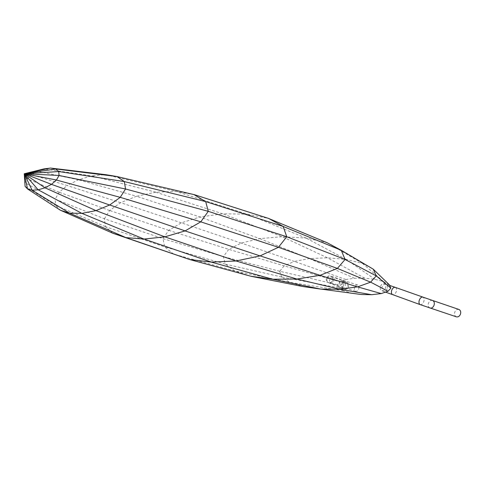 <?xml version="1.0" encoding="UTF-8"?>
<svg xmlns="http://www.w3.org/2000/svg" width="485" height="485" viewBox="0 0 485 485"><rect width="100%" height="100%" fill="white"/><g stroke="black" fill="none" stroke-linecap="round" stroke-linejoin="round"><path stroke-width="0.36" stroke-dasharray="2.42 1.82" d="M337.421 284.653L279.742 271.267L284.131 265.859L339.93 281.773L337.421 284.653L338.651 287.781L343.507 290.751L351.395 293.128L361.301 294.534M389.309 284.75L383.659 281.639L374.96 279.324L364.702 278.147L354.517 278.251L345.884 279.518L339.924 281.761M25.099 186.355L24.25 173.745L37.345 171.241L31.513 174.697L67.172 185.506L78.479 179.765L91.829 175.861L105.439 174.63M78.479 179.765L37.351 171.26L43.959 168.883M27.215 178.735L24.256 173.745L31.507 174.727L27.221 178.747L24.996 182.796L55.151 199.117L59.152 192.224L67.172 185.494M338.651 287.787L281.633 276.971M343.507 290.764L289.69 282.325L281.633 276.983L279.736 271.273M351.395 293.122L303.186 286.617L289.684 282.331L234.758 270.963M383.659 281.627L362.459 263.397M374.96 279.324L346.181 259.39M364.702 278.16L327.423 257.814M354.517 278.238L309.339 258.535M345.884 279.512L294.334 261.421L309.345 258.56L327.436 257.777L346.151 259.42L362.465 263.391L373.274 269.217M279.742 271.267L223.318 256.632L163.002 238.656L104.39 218.777L55.157 199.117M281.633 276.996L225.313 264.113L223.312 256.632L228.787 249.357L241.257 243.07L259.681 238.614L282.221 236.722L305.986 238.038L327.09 242.718M362.465 263.397L327.072 242.682M346.151 259.414L305.986 238.008M327.436 257.784L282.221 236.71L222.797 213.788L199.972 216.989L136.521 196.267L155.831 192.181L176.097 191.442L247.004 214.134L268.629 218.438M309.345 258.56L259.687 238.596M168.713 230.369L228.787 249.351L284.125 265.853L294.328 261.409L241.269 243.058M225.313 264.101L164.627 246.859L162.996 238.656L168.725 230.351L181.378 222.821L199.972 216.989L259.681 238.62M251.024 276.274L234.758 270.939L225.319 264.095M234.758 270.939L173.678 254.11M305.986 238.032L247.004 214.127M241.257 243.082L181.372 222.851M173.666 254.146L164.627 246.877L105.421 226.64M155.824 192.212L222.791 213.812L246.998 214.152M181.378 222.815L120.613 202.663M168.725 230.351L109.628 210.49M112.714 233.188L105.415 226.61L104.402 218.783M105.415 226.622L55.563 205.379L60.467 210.29M105.439 174.655L176.103 191.442L193.976 194.612M155.831 192.187L91.829 175.885L43.953 168.907M104.408 218.777L109.616 210.514L120.613 202.688L136.521 196.261L78.467 179.796M120.613 202.7L67.154 185.537M109.616 210.508L59.134 192.23M25.117 186.398L55.569 205.391L55.151 199.123M59.152 192.224L27.257 178.71M343.568 285.374C342.749 287.314 341.664 288.187 340.306 287.987C338.966 287.326 338.603 285.895 339.209 283.689C340.021 281.743 341.113 280.876 342.477 281.082C343.804 281.73 344.168 283.161 343.568 285.374M358.67 288.945C359.227 286.92 358.876 285.598 357.615 284.986C356.329 284.786 355.305 285.58 354.553 287.369C354.001 289.399 354.353 290.721 355.614 291.333C356.899 291.534 357.918 290.739 358.67 288.945M327.163 278.626C328.145 276.553 329.594 275.838 331.51 276.486L331.564 276.517C332.946 277.414 333.389 278.76 332.892 280.56C331.886 282.67 330.412 283.373 328.478 282.664L328.418 282.628C327.09 281.718 326.672 280.385 327.163 278.626M347.672 286.423C348.188 284.549 347.733 283.155 346.302 282.234L346.26 282.209C344.295 281.536 342.798 282.276 341.773 284.44C341.264 286.259 341.689 287.635 343.047 288.581L343.125 288.623C345.114 289.345 346.629 288.611 347.672 286.423M380.537 286.32C381.428 284.222 382.659 283.295 384.235 283.549C385.745 284.277 386.181 285.804 385.545 288.138C384.647 290.236 383.417 291.164 381.859 290.909C380.337 290.182 379.9 288.654 380.537 286.32M458.816 309.424C457.046 309.109 455.7 310.006 454.778 312.11C454.148 314.474 454.706 316.056 456.44 316.857M420.107 304.604C421.574 304.932 422.799 303.937 423.787 301.609C424.436 299.403 424.181 297.917 423.017 297.153M395.354 287.405C396.566 288.138 396.851 289.594 396.227 291.764C395.39 293.801 394.275 294.783 392.88 294.71M346.302 282.234C347.727 282.215 348.527 283.761 348.703 286.859C346.551 289.248 345.271 290.072 344.865 289.339L341.907 288.502C340.573 287.841 340.209 286.411 340.809 284.216C341.622 282.276 342.707 281.409 344.071 281.609C345.411 282.264 345.781 283.695 345.174 285.901C344.362 287.841 343.277 288.708 341.913 288.502L340.306 287.987M333.856 280.797C334.432 278.723 334.098 277.378 332.874 276.771C331.607 276.583 330.594 277.408 329.83 279.245C329.254 281.312 329.588 282.652 330.818 283.264C332.079 283.452 333.092 282.628 333.856 280.797M387.2 288.702C386.309 290.788 385.078 291.709 383.514 291.467C381.986 290.733 381.549 289.205 382.18 286.877C383.071 284.78 384.308 283.858 385.884 284.113C387.394 284.847 387.83 286.374 387.2 288.702M432.614 300.482L432.481 300.433C430.728 300.13 429.383 301.064 428.443 303.228C427.794 305.659 428.328 307.272 430.037 308.066M343.047 288.587C342.562 288.902 342.21 287.556 341.992 284.549C341.713 282.888 346.611 281.621 346.138 282.264L342.477 281.082M357.615 284.986L329.824 275.892C328.472 275.716 327.29 276.505 326.29 278.263C325.75 281.761 328.533 282.779 328.418 282.628M355.614 291.333L328.812 282.658C328.181 282.603 331.006 283.561 332.692 280.463C333.85 279.305 331.073 275.613 331.564 276.517M331.51 276.486L346.254 282.221M328.478 282.664L343.119 288.636M385.484 292.128L381.859 290.909M389.6 285.392L384.235 283.549"/><path stroke-width="0.73" d="M320.682 289.054L361.301 294.516L371.795 294.692L381.222 293.577L387.994 291.273L390.855 288.151L389.309 284.756L373.292 269.23M32.089 190.205L24.256 173.745L25.093 186.361L27.542 188.962L32.089 190.193L38.188 189.811L44.996 187.804L24.256 173.745L27.554 188.938M51.471 184.342L24.256 173.745L38.176 189.823M55.672 168.986L24.256 173.745L58.752 171.563L59.043 175.467L24.256 173.745L56.448 180.002L51.452 184.355L44.99 187.81M278.426 247.289L337.396 268.417L320.033 275.334L296.929 279.039L236.068 260.985L260.045 255.904L278.402 247.308L286.774 236.753L208.283 211.339L125.53 188.986L59.043 175.473L56.454 179.99M50.416 168.071L43.953 168.901L24.256 173.745L50.422 168.04L105.439 174.624L117.055 176.534L55.672 168.956L58.758 171.563M50.422 168.052L55.666 168.962M371.795 294.71L339.839 289.284M381.222 293.583L357.56 286.865L339.821 289.254L320.676 289.09L303.198 286.587M387.994 291.261L370.625 282.137M390.855 288.151L376.245 275.88L370.601 282.161M303.198 286.593L251.018 276.298M320.676 289.084L272.631 279.251L251.024 276.268L189.647 259.53M339.821 289.254L296.923 279.063M341.246 250.272L373.28 269.199L376.245 275.874L345.071 259.469L337.39 268.411L370.607 282.167L357.566 286.884L319.997 275.353M296.935 279.033L272.631 279.239L211.284 262.094L189.659 259.505M320.033 275.328L260.045 255.862M268.611 218.474L327.096 242.712L341.258 250.296L345.071 259.463L286.75 236.753M341.264 250.29L283.131 226.453M143.996 239.038L211.29 262.07L236.062 260.985L164.809 236.85L143.99 239.069L125.93 237.608L189.653 259.523L112.696 233.224M260.045 255.904L185.088 230.927M278.402 247.308L200.784 221.857M193.994 194.564L268.629 218.438L283.119 226.422L286.768 236.759M283.119 226.428L205.695 201.584M69.519 213.121L125.93 237.614L112.714 233.188L60.467 210.26M143.99 239.063L81.856 213.358L69.513 213.145L60.467 210.29L27.542 188.968M117.055 176.57L193.976 194.606L205.695 201.621L208.271 211.333L200.802 221.827L185.094 230.896L164.809 236.856L95.975 210.581M185.094 230.884L109.64 204.979M200.802 221.833L120.25 197.34M205.701 201.608L124.336 181.578L125.536 188.974M69.513 213.151L32.107 190.187M51.452 184.373L109.622 205.016L95.963 210.611L81.85 213.382L38.188 189.811M95.957 210.617L44.996 187.798M125.53 188.986L120.238 197.353L109.622 205.034M120.238 197.359L56.454 180.044M124.336 181.566L58.776 171.538M117.055 176.54L124.33 181.59M423.017 297.153L422.975 297.129C421.507 296.82 420.289 297.82 419.313 300.136C418.658 302.367 418.925 303.859 420.101 304.598L456.44 316.857C458.204 317.166 459.544 316.275 460.465 314.171C461.089 311.807 460.538 310.224 458.816 309.424L432.614 300.482M420.101 304.598L392.583 294.607C391.383 293.886 391.098 292.437 391.722 290.272C392.674 288.035 393.881 287.078 395.348 287.399L389.6 285.392M422.975 297.129L395.36 287.387M430.037 308.066C431.783 308.363 433.123 307.429 434.063 305.265C434.705 302.84 434.184 301.227 432.487 300.433L422.962 297.135M385.484 292.128L392.589 294.619"/></g></svg>
